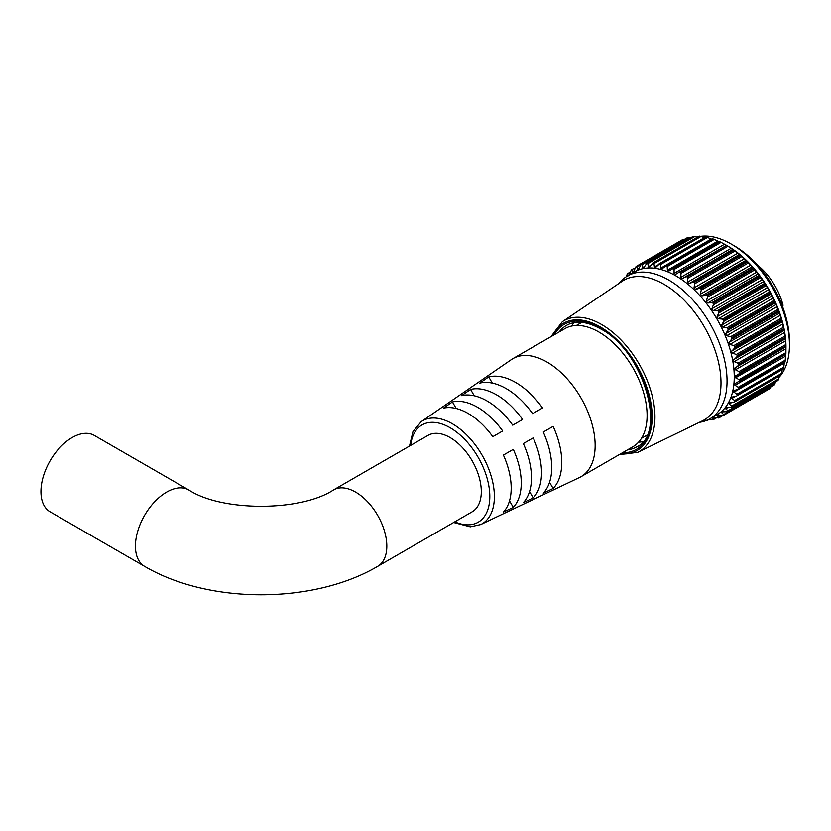 <?xml version="1.0" encoding="UTF-8"?>
<svg xmlns="http://www.w3.org/2000/svg" width="831" height="831" viewBox="0 0 831 831"><rect width="100%" height="100%" fill="white"/><g stroke="black" fill="none" stroke-linecap="round" stroke-linejoin="round"><path stroke-width="1.25" d="M723.645 319.81L722.378 319.073L769.361 291.951L769.849 293.135L723.645 319.81A86.351 49.86 60 0 1 723.749 319.987L769.953 293.312A86.351 49.86 -120 0 0 769.849 293.135M718.649 311.313L717.33 310.68L764.312 283.558L764.852 284.638L718.649 311.313A86.351 49.86 60 0 1 718.753 311.48L764.956 284.804A86.351 49.86 -120 0 0 764.852 284.638M713.123 303.211L711.783 302.692L758.765 275.57L759.326 276.536L713.123 303.211A86.351 49.86 60 0 1 713.237 303.377L759.441 276.702A86.351 49.86 -120 0 0 759.326 276.536M707.139 295.618L705.789 295.213L752.772 268.091L753.343 268.943L707.139 295.618A86.351 49.86 60 0 1 707.274 295.763L753.478 269.088A86.351 49.86 -120 0 0 753.343 268.943M700.803 288.617L699.453 288.336L746.425 261.214L747.007 261.942L700.803 288.617A86.351 49.86 60 0 1 700.928 288.752L747.131 262.077A86.351 49.86 -120 0 0 747.007 261.942M694.165 282.311L692.825 282.166L739.808 255.044L740.369 255.636L694.165 282.311A86.351 49.86 60 0 1 694.301 282.426L740.504 255.751A86.351 49.86 -120 0 0 740.369 255.636M687.33 276.775L686.011 276.765L732.994 249.643L733.534 250.1L687.33 276.775A86.351 49.86 60 0 1 687.476 276.879L733.68 250.204A86.351 49.86 -120 0 0 733.534 250.1M680.381 272.08L679.104 272.215L726.585 245.405L680.381 272.08A86.351 49.86 60 0 1 680.527 272.173L726.73 245.498A86.351 49.86 -120 0 0 726.585 245.405M679.207 272.163L726.554 245.384M674.076 269.483L673.557 268.361L719.76 241.686L721.059 242.361L674.076 269.483L674.086 273.357L675.748 274.261L679.104 272.215M667.21 266.533L666.659 265.515L712.863 238.84L714.193 239.411L667.21 266.533L667.386 270.262L669.038 270.948L673.411 268.299A86.351 49.86 60 0 1 673.557 268.361M660.479 264.559L659.907 263.656L706.111 236.98L707.461 237.437L660.479 264.559L660.811 268.122L662.421 268.558L666.514 265.473A86.351 49.86 60 0 1 666.659 265.515M653.987 263.593L653.415 262.825L699.619 236.149L700.969 236.471L653.987 263.593L654.433 266.948L655.991 267.146L659.772 263.635A86.351 49.86 60 0 1 659.907 263.656M647.806 263.645L647.245 263.001L693.449 236.326L694.789 236.523L647.806 263.645L648.357 266.761L649.832 266.72L653.28 262.814A86.351 49.86 60 0 1 653.415 262.825M642.031 264.725L641.48 264.216L687.684 237.541L689.013 237.604L642.031 264.725L642.643 267.572L644.015 267.281L647.12 263.022A86.351 49.86 60 0 1 647.245 263.001M636.723 266.803L636.203 266.439L682.407 239.764L683.705 239.681L636.723 266.803L637.938 269.701M785.575 339.245L785.243 338.446L738.26 365.567L734.469 368.756L738.842 371.665L785.814 344.543L785.575 339.245M784.391 330.821L783.778 329.782L736.806 356.904L733.326 360.301L734.199 361.599L737.938 363.209L784.921 336.088L784.391 330.821M782.428 322.168L781.556 320.922L734.573 348.044L731.436 351.606L732.402 353.071L736.266 354.484L783.249 327.362L782.428 322.168M779.717 313.401L778.595 311.978L731.623 339.1L728.839 342.788L729.867 344.408L733.835 345.592L780.818 318.47L779.717 313.401M776.299 304.645L774.939 303.076L727.966 330.198L725.546 333.948L726.637 335.724L730.678 336.648L777.66 309.527L776.299 304.645M772.207 296.002L770.638 294.319L723.666 321.441L721.62 325.201L722.762 327.134L726.845 327.767L773.827 300.645L772.207 296.002M718.753 417.951L718.773 417.401L718.753 417.951A86.351 49.86 60 0 1 718.649 417.993L712.998 417.255M769.818 388.628L723.614 415.303L718.254 415.012L717.08 415.677L718.773 417.401L722.201 415.417M774.17 385.013L727.935 411.709L722.762 411.802L721.62 412.591L723.666 414.555L770.836 386.934M721.692 411.989L721.62 412.591M730.678 407.45L726.637 407.699L725.546 408.582L727.966 410.763L774.939 383.642L775.489 381.896M726.637 407.699L725.546 408.582M733.835 402.152L729.867 402.734L728.839 403.7L731.623 406.079L778.595 378.957L779.281 376.111M729.867 402.734L728.839 403.7M736.266 396.065L732.402 397L731.436 397.997L734.573 400.552L781.556 373.431L782.262 369.38M732.402 397L731.436 397.997M737.938 389.272L734.199 390.549L733.326 391.567L736.806 394.268L783.778 367.146L784.391 362.087M734.199 390.549L733.326 391.567M738.842 381.855L785.877 354.224L735.061 383.579M735.258 383.486L734.469 384.493L735.061 385.293L738.26 387.288L785.243 360.166L785.575 354.982M735.549 375.882L785.97 346.766L734.843 376.848L738.946 379.725L785.929 352.604L785.97 346.766M727.676 246.007L726.086 245.093L727.676 246.007A82.446 47.596 60 0 1 785.981 346.984A82.446 47.596 60 0 1 785.981 347.171M726.73 245.498L727.987 246.256L681.005 273.378L680.807 277.357L682.48 278.478L686.011 276.765M732.994 249.643L727.987 246.256M733.68 250.204L734.874 251.045L687.902 278.167L687.486 282.208L689.128 283.537L692.825 282.166M739.808 255.044L734.874 251.045M740.504 255.751L741.647 256.665L694.664 283.786L694.02 287.848L695.609 289.354L699.453 288.336M746.425 261.214L741.647 256.665M747.131 262.077L748.201 263.043L701.219 290.164L700.325 294.205L701.842 295.878L705.789 295.213M752.772 268.091L750.757 265.089L748.201 263.043M753.478 269.088L754.455 270.085L707.482 297.207L706.319 301.196L707.752 303.014L711.783 302.692M758.765 275.57L758.184 273.898L754.455 270.085M759.441 276.702L760.334 277.72L713.351 304.842L711.928 308.727L713.258 310.669L717.33 310.68M764.312 283.558L762.359 279.611L760.334 277.72M764.956 284.804L765.756 285.833L718.773 312.955L717.08 316.704L718.275 318.74L722.378 319.073M769.361 291.951L767.512 287.588L765.756 285.833M769.953 293.312L770.638 294.319M773.827 300.645L774.274 301.913L728.07 328.588A86.351 49.86 60 0 1 728.153 328.764L774.357 302.089A86.351 49.86 -120 0 0 774.274 301.913M774.357 302.089L774.939 303.076M777.66 309.527L778.055 310.856L731.841 337.531A86.351 49.86 60 0 1 731.914 337.718L778.117 311.043A86.351 49.86 -120 0 0 778.055 310.856M778.117 311.043L778.595 311.978M780.818 318.47L781.13 319.852L734.926 346.537A86.351 49.86 60 0 1 734.988 346.714L781.192 320.039A86.351 49.86 -120 0 0 781.13 319.852M781.192 320.039L781.556 320.922M783.249 327.362L783.488 328.796L737.284 355.471A86.351 49.86 60 0 1 737.326 355.647L783.529 328.972A86.351 49.86 -120 0 0 783.488 328.796M783.529 328.972L783.778 329.782M784.921 336.088L785.066 337.552L738.863 364.227A86.351 49.86 60 0 1 738.894 364.404L785.098 337.729A86.351 49.86 -120 0 0 785.066 337.552M785.098 337.729L785.243 338.446M785.814 344.543L785.877 346.008L739.673 372.683A86.351 49.86 60 0 1 739.673 372.859L785.887 346.184A86.351 49.86 -120 0 0 785.877 346.008M785.887 346.184L785.929 346.797L738.946 373.919L739.673 372.859M785.929 352.604L785.887 354.068L739.673 380.743A86.351 49.86 60 0 1 739.673 380.899M739.206 381.647L785.877 354.224A86.351 49.86 -120 0 0 785.887 354.068M785.243 360.166L785.098 361.61L738.894 388.285A86.351 49.86 60 0 1 738.863 388.43L785.066 361.755A86.351 49.86 -120 0 0 785.098 361.61M783.778 367.146L783.529 368.549L737.326 395.224A86.351 49.86 60 0 1 737.284 395.359L783.488 368.684A86.351 49.86 -120 0 0 783.529 368.549M781.556 373.431L781.192 374.781L734.988 401.456A86.351 49.86 60 0 1 734.926 401.581L781.13 374.906A86.351 49.86 -120 0 0 781.192 374.781M778.595 378.957L778.117 380.234L731.914 406.92A86.351 49.86 60 0 1 731.841 407.024L778.055 380.338A86.351 49.86 -120 0 0 778.117 380.234M774.939 383.642L774.357 384.846L728.153 411.522A86.351 49.86 60 0 1 728.07 411.605L774.274 384.93A86.351 49.86 -120 0 0 774.357 384.846M770.638 387.433L769.953 388.534L723.749 415.22A86.351 49.86 60 0 1 723.645 415.282L769.849 388.607A86.351 49.86 -120 0 0 769.953 388.534M709.965 418.751L717.174 414.596A82.446 47.596 -120 0 0 729.805 348.532A82.446 47.596 -120 0 0 675.946 275.882A82.446 47.596 -120 0 0 634.728 271.789L627.519 275.954A82.446 47.596 60 0 1 668.747 280.037A82.446 47.596 60 0 1 722.606 352.687A82.446 47.596 60 0 1 709.965 418.751A82.446 47.596 60 0 1 700.99 422.055L699.307 422.377M705.789 420.154L707.139 420.413A86.351 49.86 60 0 0 707.274 420.413L708.095 419.738M713.237 419.686L713.237 419.686A86.351 49.86 60 0 1 713.123 419.717L709.487 419.021M712.759 417.224L711.928 417.702L713.351 419.25L715.927 417.764M717.08 415.126L717.08 415.677L718.223 415.012M723.749 415.22L723.666 414.555M728.153 411.522L727.966 410.763M731.914 406.92L731.623 406.079M734.988 401.456L734.573 400.552M737.326 395.224L736.806 394.268M738.894 388.285L738.26 387.288M739.673 380.743L738.946 379.725M739.673 372.683L738.842 371.665M738.26 365.567L738.894 364.404M738.863 364.227L737.938 363.209M736.806 356.904L737.326 355.647M737.284 355.471L736.266 354.484M734.573 348.044L734.988 346.714M734.926 346.537L733.835 345.592M731.623 339.1L731.914 337.718M731.841 337.531L730.678 336.648M727.966 330.198L728.153 328.764M728.07 328.588L726.845 327.767M723.666 321.441L723.749 319.987M718.773 312.955L718.753 311.48M713.351 304.842L713.237 303.377M707.482 297.207L707.274 295.763M701.219 290.164L700.928 288.752M694.664 283.786L694.301 282.426M687.902 278.167L687.476 276.879M681.005 273.378L680.527 272.173M734.272 245.81L731.155 244.002L734.272 245.81A78.041 45.051 60 0 1 789.45 341.385L789.45 344.979A82.446 47.596 -120 0 0 731.155 244.002L731.155 244.002A82.446 47.596 -120 0 0 700.595 236.347M778.959 377.451A82.446 47.596 -120 0 0 780.849 375.207M781.223 374.719A82.446 47.596 -120 0 0 789.45 344.979M571.583 326.064A70.157 40.501 60 0 1 574.086 322.625M664.021 284.295A80.576 46.526 60 0 1 717.091 356.79A80.576 46.526 60 0 1 702.631 420.756L637.751 452.334A75.486 43.576 60 0 0 651.296 392.419A75.486 43.576 60 0 0 601.571 324.495A75.486 43.576 60 0 0 562.327 321.701L622.118 281.304A80.576 46.526 60 0 1 664.021 284.295M719.76 241.686A86.351 49.86 -120 0 0 719.615 241.624L672.186 268.579M712.863 238.84A86.351 49.86 -120 0 0 712.718 238.798L665.34 265.889M706.111 236.98A86.351 49.86 -120 0 0 705.976 236.96L658.671 264.196M699.619 236.149A86.351 49.86 -120 0 0 699.484 236.139L652.252 263.51M693.449 236.326A86.351 49.86 -120 0 0 693.324 236.347L646.186 263.843M687.684 237.541A86.351 49.86 -120 0 0 687.569 237.573L641.366 264.248A86.351 49.86 60 0 1 641.48 264.216M682.407 239.764A86.351 49.86 -120 0 0 682.303 239.816L636.089 266.502A86.351 49.86 60 0 1 636.203 266.439M629.399 274.781L631.394 269.711A86.351 49.86 60 0 1 631.487 269.639L633.045 272.36M626.345 276.671L627.301 273.866A86.351 49.86 60 0 1 627.384 273.773L628.423 275.778M698.185 236.773A82.446 47.596 -120 0 0 696.825 237.095M619.053 283.381L620.175 282.083A82.446 47.596 60 0 1 627.519 275.954M642.83 441.697A70.157 40.501 60 0 1 638.603 442.144M650.902 265.286L648.357 266.761L649.832 266.72M644.513 266.491L642.643 267.572L644.015 267.281M638.779 268.548L637.367 269.358L638.634 268.829L641.241 264.31L687.466 237.624M682.293 239.827L636.089 266.502L633.741 271.342L632.609 272.111L633.669 271.498M635.154 268.018L631.487 269.639M630.199 272.475L627.384 273.773M682.344 240.419L682.303 239.816M690.509 237.915L689.013 237.604M697.354 237.24L694.789 236.523M704.865 237.832L700.969 236.471M660.811 268.122L711.232 239.006L707.461 237.437M719.469 241.831L714.193 239.411M672.414 268.423L719.158 241.437L672.632 268.32M726.138 245.114L721.059 242.361M333.553 489.916A44.126 25.481 -120 0 1 355.616 492.108A44.126 25.481 -120 0 1 386.82 546.154A44.126 25.481 -120 0 1 377.679 566.358L472.164 511.803A44.126 25.481 -120 0 0 478.926 476.443A44.126 25.481 -120 0 0 450.101 437.553A44.126 25.481 -120 0 0 428.038 435.371L333.553 489.916C300.739 511.74 221.524 511.74 188.71 489.916L94.215 435.371A44.126 25.481 -60 0 0 72.152 437.553A44.126 25.481 -60 0 0 43.326 476.443A44.126 25.481 -60 0 0 50.089 511.803L144.573 566.358A44.126 25.481 -60 0 1 135.432 546.154A44.126 25.481 -60 0 1 166.636 492.108A44.126 25.481 -60 0 1 188.71 489.916M480.671 524.569A59.489 34.351 60 0 0 491.536 477.399A59.489 34.351 60 0 0 452.313 423.737A59.489 34.351 60 0 0 421.234 421.629L511.356 359.615A68.152 39.348 60 0 1 512.872 358.649A68.152 39.348 60 0 1 546.954 362.025A68.152 39.348 60 0 1 591.475 422.075A68.152 39.348 60 0 1 581.025 476.693A68.152 39.348 60 0 1 579.425 477.524L480.671 524.569L470.304 526.833L453.633 522.502M512.872 358.649L564.841 328.65A68.152 39.348 60 0 1 598.922 332.026A68.152 39.348 60 0 1 643.433 392.076A68.152 39.348 60 0 1 632.993 446.683L581.025 476.693M543.256 432.058L553.145 426.355A65.285 37.696 60 0 1 553.145 488.472L543.256 493.167A64.423 37.198 60 0 0 543.256 432.058L553.145 426.355M523.333 443.557L533.222 437.854A63.54 36.689 60 0 1 533.222 497.935L523.333 502.63A62.678 36.19 60 0 0 523.333 443.557L533.222 437.854M503.409 455.066L513.298 449.353A61.806 35.681 60 0 1 513.298 507.398L503.409 512.093A60.933 35.182 60 0 0 503.409 455.066L513.298 449.353M515.625 382.447A65.285 37.696 60 0 1 542.529 407.969L532.64 413.672A64.423 37.198 60 0 0 506.183 388.607A64.423 37.198 60 0 0 479.716 383.122L488.732 376.9A65.285 37.696 60 0 1 515.625 382.447M496.585 394.86A63.54 36.689 60 0 1 522.606 419.468L512.717 425.181A62.678 36.19 60 0 0 487.143 401.02A62.678 36.19 60 0 0 461.558 395.639L470.575 389.427A63.54 36.689 60 0 1 496.585 394.86M477.545 407.273A61.806 35.681 60 0 1 502.682 430.967L492.793 436.68A60.933 35.182 60 0 0 468.102 413.433A60.933 35.182 60 0 0 443.401 408.166L452.417 401.944A61.806 35.681 60 0 1 477.545 407.273M757.425 265.058A47.502 27.423 60 0 1 783.072 305.32L782.262 305.787M509.517 500.844L513.298 507.398M529.544 491.568L533.222 497.935M549.561 482.281L553.145 488.472M456.198 408.499L452.417 401.944M474.252 395.795L470.575 389.427M492.305 383.101L488.732 376.9M735.061 367.853L785.492 338.736M733.825 359.501L784.246 330.385M731.841 350.931L782.262 321.815M729.13 342.247L779.551 313.131M725.733 333.574L776.164 304.458M721.703 325.025L772.134 295.909M620.57 453.861A73.481 42.423 -120 0 0 651.151 404.323A73.481 42.423 -120 0 0 600.242 326.905A73.481 42.423 -120 0 0 552.428 335.817M627.405 449.914A70.157 40.501 -120 0 0 636.733 446.839C667.345 433.917 643.62 350.713 600.657 328.91C587.06 321.4 575.706 320.215 566.586 325.326A70.157 40.501 -120 0 0 559.263 331.87M554.308 334.727A72.162 41.664 60 0 1 600.242 327.985A72.162 41.664 60 0 1 649.977 402.453A72.162 41.664 60 0 1 622.461 452.77M716.426 417.848L713.465 419.551M723.095 415.438L718.857 417.889M735.549 377.814L785.97 348.698M735.061 385.293L785.492 356.177M733.825 392.211L784.246 363.095M731.841 398.485L735.871 396.158M729.13 404.043L731.903 402.443M725.733 408.8L727.748 407.626M721.703 412.685L723.209 411.823M654.433 266.948L658.079 264.84M667.386 270.262L717.807 241.146M674.086 273.357L724.507 244.241M680.807 277.357L731.238 248.24M682.48 278.478L732.9 249.362M687.486 282.208L737.918 253.091M689.128 283.537L739.548 254.421M694.02 287.848L744.451 258.732M695.609 289.354L746.041 260.248M700.325 294.205L750.757 265.089M701.842 295.878L752.273 266.772M706.319 301.196L756.75 272.08M707.752 303.014L758.184 273.898M711.928 308.727L762.359 279.611M713.258 310.669L763.679 281.553M717.08 316.704L767.512 287.588M718.275 318.74L768.706 289.624M722.762 327.134L773.183 298.017M726.637 335.724L777.068 306.608M729.867 344.408L780.288 315.292M732.402 353.071L782.823 323.955M734.199 361.599L784.63 332.483M735.258 369.878L785.679 340.772M454.796 521.826A56.155 32.419 -120 0 0 489.739 493.759A56.155 32.419 -120 0 0 450.101 427.726A56.155 32.419 -120 0 0 410.67 445.395M619.105 454.702L637.751 452.334M550.953 336.669L562.327 321.701M738.323 389.095L784.952 362.181M736.837 395.847L783.332 369.006M734.594 401.913L780.963 375.145M731.612 407.221L777.899 380.505M718.815 417.92L723.105 415.438M713.382 419.634L716.467 417.858M707.503 420.361L709.716 419.084M627.509 273.659L630.355 272.017M646.861 263.115L693.127 236.399M652.865 262.928L699.214 236.17M659.18 263.77L705.633 236.949M665.724 265.608L712.312 238.705M377.679 566.358C313.297 604.262 208.955 604.262 144.573 566.358M641.501 438.301L646.892 435.184M576.361 325.472L581.752 322.355M421.234 421.629L412.965 431.621L409.506 446.07"/></g></svg>
